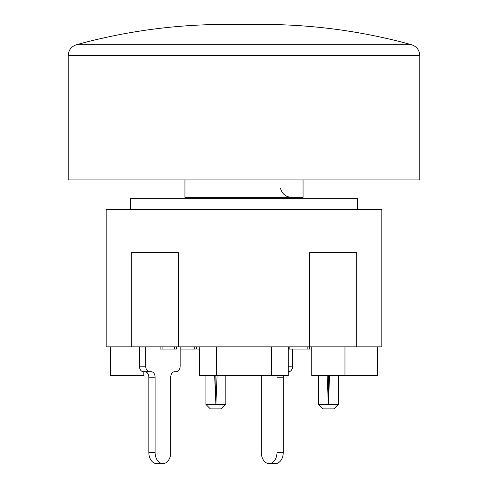 <?xml version="1.0" encoding="UTF-8"?>
<svg xmlns="http://www.w3.org/2000/svg" width="488" height="488" viewBox="0 0 488 488"><rect width="100%" height="100%" fill="white"/><g stroke="black" fill="none" stroke-linecap="round" stroke-linejoin="round"><path stroke-width="0.73" d="M291.525 197.347C285.803 196.957 282.143 194.004 280.539 188.496M184.946 179.913L184.946 197.347L303.054 197.347L303.054 179.913M68.235 55.547L68.235 179.913L419.765 179.913L419.765 55.547L68.235 55.547C68.564 50.087 71.315 46.47 76.494 44.707C125.526 31.201 175.466 24.43 226.322 24.4L261.678 24.4C312.534 24.43 362.474 31.201 411.506 44.707L76.494 44.707M280.539 198.329L280.539 197.347M207.461 198.329L207.461 197.347M357.484 209.578L357.484 198.329L130.516 198.329L130.516 209.578M277.141 375.65A5.539 3.916 -90 0 0 276.977 377.242L276.977 452.529A11.071 7.826 90 0 1 269.144 463.6A11.071 7.826 90 0 1 261.318 452.529L261.318 377.242A5.539 3.916 -90 0 0 261.153 375.65M288.719 371.704L288.286 371.704L288.719 371.704A5.539 3.916 -90 0 0 292.635 366.171L292.635 349.079M269.144 463.6L275.409 463.6A11.071 7.826 -90 0 0 283.241 452.529L283.241 377.242A5.539 3.916 90 0 1 283.406 375.65M139.434 346.864L139.434 366.171A5.539 3.916 90 0 0 143.35 371.704L144.918 371.704A5.539 3.916 -90 0 1 148.828 377.242L148.828 452.529A11.071 7.826 90 0 0 156.66 463.6L162.919 463.6A11.071 7.826 -90 0 1 155.093 452.529L155.093 377.242A5.539 3.916 90 0 0 151.176 371.704L149.615 371.704A5.539 3.916 -90 0 1 145.698 366.171L145.698 346.864M180.145 346.864L180.145 366.171A5.539 3.916 -90 0 1 176.229 371.704L174.667 371.704A5.539 3.916 90 0 0 170.751 377.242L170.751 452.529A11.071 7.826 -90 0 1 162.919 463.6M151.176 371.704L144.918 371.704M143.35 371.704L149.615 371.704M381.842 346.864L106.158 346.864L106.158 209.578L381.842 209.578L381.842 346.864M174.301 346.864L174.301 349.079L176.51 349.079L176.205 346.864M160.528 349.079L174.301 349.079M180.145 349.079L196.243 349.079M196.688 346.864L196.688 349.079L199.714 349.079M288.908 346.864L288.908 349.079L309.416 349.079M289.183 346.864L289.183 349.079M307.849 346.864L307.849 349.079M131.29 346.864L131.29 252.754L178.346 252.754L178.346 346.864M131.29 252.754L178.346 252.754M309.654 346.864L309.654 252.754L356.71 252.754L356.71 346.864M309.654 252.754L356.71 252.754M110.587 346.864L110.587 375.65L143.801 375.65L143.801 371.704M311.759 346.864L311.759 375.65L377.413 375.65L377.413 346.864M344.973 346.864L344.973 375.65M338.33 375.65L338.33 404.436L328.369 404.436L327.161 375.675L328.369 375.65L329.571 375.675L328.369 404.436L318.402 404.436L318.402 375.65M327.161 375.675L329.571 375.675M328.369 404.436L328.369 375.65M318.402 404.436L322.83 408.865L333.902 408.865L338.33 404.436M199.269 349.079L199.269 375.65L288.286 375.65L288.286 346.864M225.84 375.65L225.84 404.436L215.879 404.436L214.671 375.675L215.879 375.65L217.081 375.675L215.879 404.436L205.912 404.436L205.912 375.65M214.671 375.675L217.081 375.675M215.879 404.436L215.879 375.65M205.912 404.436L210.34 408.865L221.412 408.865L225.84 404.436M292.635 366.171L288.286 366.171M276.977 377.242L283.241 377.242M276.977 452.529L283.241 452.529M145.698 366.171L139.434 366.171M148.828 377.242L155.093 377.242M148.828 452.529L155.093 452.529M174.637 346.864L174.637 349.079M162.101 346.864L162.101 349.079M194.779 346.864L194.779 349.079M196.81 346.864L196.81 349.079M309.258 346.864L309.258 349.079M271.682 346.864L271.682 375.65M216.318 346.864L216.318 375.65M411.506 44.707C416.685 46.47 419.436 50.087 419.765 55.547M160.137 349.079L160.137 346.864M288.518 349.079L288.518 346.864M309.587 349.079L309.587 346.864M199.714 346.864L199.714 375.65"/></g></svg>
